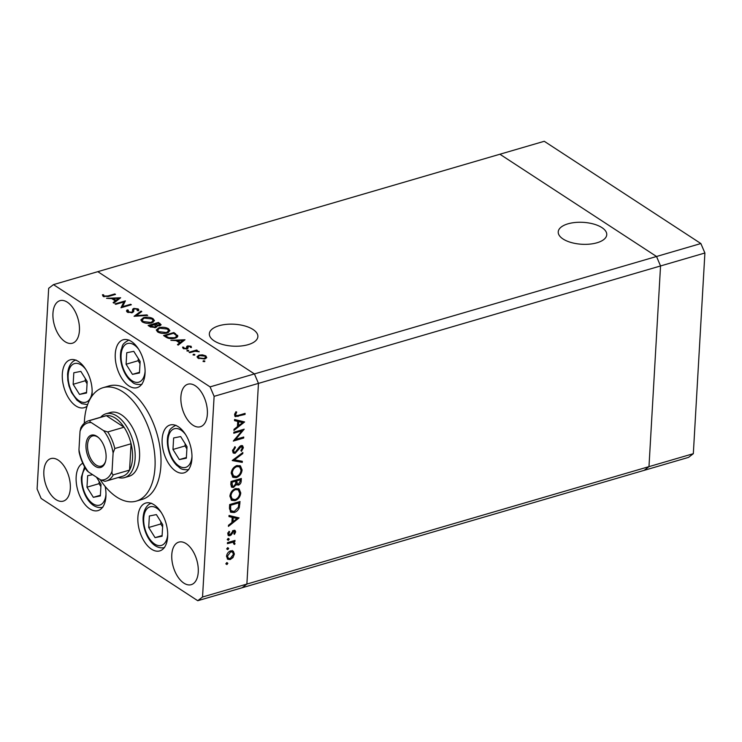 <?xml version="1.0" encoding="UTF-8"?>
<svg xmlns="http://www.w3.org/2000/svg" width="742" height="742" viewBox="0 0 742 742"><rect width="100%" height="100%" fill="white"/><g stroke="black" fill="none" stroke-linecap="round" stroke-linejoin="round"><path stroke-width="1.11" d="M92.648 474.695L87.649 475.687L86.981 487.197L93.334 497.316L100.356 495.925L101.014 484.415L96.488 477.199M100.393 495.257L93.334 497.316M99.168 481.475L99.048 483.673L100.893 486.613M99.048 483.673L86.981 487.197M79.505 394.41L86.517 393.019L87.185 381.509L80.832 371.38L73.81 372.772L73.152 384.291L79.505 394.41L86.564 392.351M85.339 378.559L85.209 380.767L87.055 383.707M85.209 380.767L73.152 384.291M126.094 364.239L132.447 374.367L139.468 372.966L140.136 361.456L133.773 351.337L126.761 352.728L126.094 364.239L138.16 360.714L140.006 363.654M138.281 358.516L138.16 360.714M139.505 372.298L132.447 374.367M172.969 449.466L179.323 459.586L186.344 458.194L187.012 446.684L180.658 436.556L173.637 437.956L172.969 449.466L185.036 445.942L186.882 448.882M185.166 443.744L185.036 445.942M186.381 457.526L179.323 459.586M155.059 537.625L162.081 536.234L162.739 524.715L156.386 514.596L149.374 515.987L148.706 527.497L155.059 537.625L162.118 535.557M160.893 521.774L160.773 523.973L162.619 526.913M160.773 523.973L148.706 527.497M563.03 238.98A24.3 10.982 -176.7 0 1 558.225 231.903A24.3 10.982 -176.7 0 1 575.143 222.489A24.3 10.982 -176.7 0 1 601.938 227.618A24.3 10.982 -176.7 0 1 606.752 234.695A24.3 10.982 -176.7 0 1 589.834 244.118A24.3 10.982 -176.7 0 1 563.03 238.98M253.059 329.504A24.3 10.982 3.3 0 0 226.264 324.375A24.3 10.982 3.3 0 0 209.346 333.789A24.3 10.982 3.3 0 0 214.15 340.866A24.3 10.982 3.3 0 0 240.955 346.004A24.3 10.982 3.3 0 0 257.873 336.59A24.3 10.982 3.3 0 0 253.059 329.504M700.865 243.543L704.9 253.003L693.325 453.687L688.539 457.378L644.186 470.335L242.096 587.766L246.882 584.065L258.457 383.382L254.423 373.922L700.865 243.543L544.257 141.286L499.904 154.234L656.522 256.491L660.547 265.951L648.981 466.635L644.186 470.335L648.981 466.635L660.547 265.951L656.522 256.491L499.904 154.234L97.814 271.665L254.423 373.922L210.079 386.879L53.461 284.622L48.675 288.313L37.1 488.997L41.135 498.457L197.743 600.714L202.538 597.013L214.113 396.339L210.079 386.879M704.9 253.003L214.113 396.339M693.325 453.687L202.538 597.013M124.573 477.598L129.015 476.308A33.242 18.346 -106.3 0 0 139.542 457.36A33.242 18.346 -106.3 0 0 130.694 424.6A33.242 18.346 -106.3 0 0 110.373 412.487L105.939 413.776A33.242 18.346 73.7 0 1 126.261 425.899A33.242 18.346 73.7 0 1 135.109 458.649A33.242 18.346 73.7 0 1 124.573 477.598A33.242 18.346 73.7 0 1 118.266 477.514M100.133 479.573A59.1 32.62 -106.3 0 0 136.259 501.119A59.1 32.62 -106.3 0 0 154.985 467.441A59.1 32.62 -106.3 0 0 139.255 409.213A59.1 32.62 -106.3 0 0 103.119 387.667A59.1 32.62 -106.3 0 0 84.403 421.354A59.1 32.62 -106.3 0 0 84.31 423.209M136.259 501.119L142.176 499.394A59.1 32.62 -106.3 0 0 160.893 465.707A59.1 32.62 -106.3 0 0 145.163 407.488A59.1 32.62 -106.3 0 0 109.037 385.942L103.119 387.667M167.655 536.689A24.931 13.764 -106.3 0 0 161.023 512.128A24.931 13.764 -106.3 0 0 145.775 503.039A24.931 13.764 -106.3 0 0 137.882 517.248A24.931 13.764 -106.3 0 0 144.514 541.818A24.931 13.764 -106.3 0 0 159.753 550.907A24.931 13.764 -106.3 0 0 167.655 536.689M82.789 463.231A24.931 13.764 -106.3 0 0 76.157 476.948A24.931 13.764 -106.3 0 0 82.789 501.509A24.931 13.764 -106.3 0 0 98.037 510.598A24.931 13.764 -106.3 0 0 105.93 496.389A24.931 13.764 -106.3 0 0 105.151 486.446M91.804 396.321A24.931 13.764 -106.3 0 0 92.101 393.483A24.931 13.764 -106.3 0 0 85.46 368.913A24.931 13.764 -106.3 0 0 70.221 359.824A24.931 13.764 -106.3 0 0 62.319 374.042A24.931 13.764 -106.3 0 0 68.96 398.602A24.931 13.764 -106.3 0 0 84.198 407.692A24.931 13.764 -106.3 0 0 87.092 406.134M145.042 373.43A24.931 13.764 -106.3 0 0 138.411 348.87A24.931 13.764 -106.3 0 0 123.172 339.78A24.931 13.764 -106.3 0 0 115.27 353.99A24.931 13.764 -106.3 0 0 121.901 378.55A24.931 13.764 -106.3 0 0 137.149 387.639A24.931 13.764 -106.3 0 0 145.042 373.43M191.928 458.658A24.931 13.764 -106.3 0 0 185.287 434.098A24.931 13.764 -106.3 0 0 170.048 425.008A24.931 13.764 -106.3 0 0 162.146 439.218A24.931 13.764 -106.3 0 0 168.786 463.778A24.931 13.764 -106.3 0 0 184.025 472.867A24.931 13.764 -106.3 0 0 191.928 458.658M207.361 414.119A22.158 12.234 -106.3 0 0 201.462 392.286A22.158 12.234 -106.3 0 0 187.911 384.208A22.158 12.234 -106.3 0 0 180.89 396.84A22.158 12.234 -106.3 0 0 186.789 418.673A22.158 12.234 -106.3 0 0 200.34 426.752A22.158 12.234 -106.3 0 0 207.361 414.119M70.314 488.496A22.158 12.234 -106.3 0 0 64.415 466.662A22.158 12.234 -106.3 0 0 50.873 458.584A22.158 12.234 -106.3 0 0 43.852 471.216A22.158 12.234 -106.3 0 0 49.751 493.05A22.158 12.234 -106.3 0 0 63.293 501.128A22.158 12.234 -106.3 0 0 70.314 488.496M198.253 572.036A22.158 12.234 -106.3 0 0 192.354 550.193A22.158 12.234 -106.3 0 0 178.813 542.114A22.158 12.234 -106.3 0 0 171.782 554.747A22.158 12.234 -106.3 0 0 177.69 576.59A22.158 12.234 -106.3 0 0 191.232 584.668A22.158 12.234 -106.3 0 0 198.253 572.036M79.422 330.589A22.158 12.234 -106.3 0 0 73.523 308.746A22.158 12.234 -106.3 0 0 59.972 300.668A22.158 12.234 -106.3 0 0 52.951 313.3A22.158 12.234 -106.3 0 0 58.85 335.134A22.158 12.234 -106.3 0 0 72.401 343.221A22.158 12.234 -106.3 0 0 79.422 330.589M241.911 430.87L233.786 433.245L233.841 432.206L244.192 429.182L235.594 439.385L243.738 437.01L243.682 438.04L233.331 441.063L241.911 430.87L240.835 430.165M235.121 453.316L233.48 453.139L232.506 450.839L234.973 446.684L235.437 447.5L233.563 450.533L234.184 452.166L235.195 452.277L239.518 446.712L241.131 445.608L242.615 445.757L243.385 447.741L241.456 451.322L240.872 450.57L242.328 447.936L241.113 446.628L235.121 453.316L232.96 452.657M240.51 445.877L241.864 446.703L240.232 446.053M232.209 460.55L242.847 452.509L242.782 453.612L234.407 459.836L242.337 461.292L242.272 462.396L232.209 460.55M231.216 473.192C231.717 469.417 233.628 466.866 236.958 465.549L240.427 465.902L242.105 469.927C241.623 473.748 239.694 476.318 236.318 477.635L232.951 477.31L231.216 473.192L232.552 475.603L236.373 476.605C239.091 475.501 240.64 473.396 241.039 470.289L239.592 466.839L236.902 466.579C234.203 467.683 232.663 469.769 232.283 472.839L233.656 476.327M229.89 496.222C230.391 492.447 232.302 489.896 235.631 488.579L239.1 488.932L240.77 492.957C240.287 496.778 238.358 499.347 234.982 500.664L231.625 500.34L229.89 496.222M229.037 515.467L239.072 517.907L228.415 526.393L228.48 525.262L231.894 522.591L232.19 517.378L228.972 516.59L229.037 515.467M226.125 563.846L227.043 562.64L227.85 563.345L226.931 564.56L226.125 564.031M227.043 562.64L227.85 563.345L226.867 562.705M197.743 600.714L242.096 587.766L246.882 584.065L258.457 383.382L254.423 373.922L97.814 271.665L53.461 284.622M230.697 550.833L233.313 551.204L234.379 554.042L232.951 557.604L230.196 559.542L227.757 559.273L226.551 556.324C226.904 553.606 228.286 551.779 230.697 550.833M226.978 548.941L227.896 547.726L228.703 548.44L227.785 549.646L226.987 549.126M227.896 547.726L228.703 548.44L227.729 547.8M232.793 541.076L234.991 543.469L234.676 544.442L233.906 544.109L233.591 542.587L232.543 542.346L227.414 543.663L227.479 542.625L235.038 540.417L234.268 541.985M227.516 539.638L228.434 538.432L229.241 539.137L228.323 540.352L227.525 539.824M228.434 538.432L229.241 539.137L228.267 538.497M233.795 530.335L235.066 530.437L235.659 531.875L234.463 534.351L233.851 533.832L234.732 532.153L233.776 531.355L231.077 535.093L228.527 535.696L227.84 533.999L229.009 531.3L229.668 531.773L228.777 533.674L229.909 534.806L233.795 530.335M234.732 532.153L232.914 530.79M228.109 534.008L229.909 534.806M234.166 512.518L230.743 512.24L229.464 508.112L229.668 504.541L240.018 501.518L239.304 507.611C238.219 510.218 236.512 511.85 234.166 512.518L233.062 511.794L230.261 511.832M230.818 484.628L231.003 481.512L241.345 478.488L241.215 480.733C241.215 482.838 240.287 484.313 238.442 485.147L236.318 484.452L233.544 487.448L231.801 487.281L230.818 484.628M236.819 485.008L235.566 483.969L235.845 481.113L232.005 482.235L232.543 486.279L233.6 486.409L235.566 483.988M234.574 419.508L244.61 421.948L233.943 430.434L234.008 429.312L237.421 426.641L237.728 421.419L234.509 420.64L234.574 419.508M235.641 414.583L236.058 415.585L238.219 415.399L245.101 413.387L245.045 414.426L235.27 416.652L234.583 414.834L235.937 411.708L236.698 412.088L235.641 414.583L234.732 413.99M123.877 301.966L115.752 304.331L115.056 303.886L125.407 300.862L122.504 306.669L130.657 304.285L131.343 304.739L121.002 307.763L123.877 301.966L123.738 304.359M133.755 309.562L132.243 312.707L127.234 312.085L126.474 310.972L127.151 309.887L128.329 310.165L128.301 311.779L131.566 312.252L132.308 311.77L132.707 309.145L133.848 308.403L138.17 308.941L138.847 309.933L138.466 310.796L137.205 310.573L137.029 309.201L134.58 308.839L133.755 309.562L133.764 310.954M127.745 312.363L127.828 311.028L128.255 312.567M132.456 312.632L132.707 309.145L132.512 312.438L133.662 311.696M137.205 310.573L137.029 309.201M134.061 316.287L141.045 311.074L141.787 311.557L136.203 315.619L146.935 314.914L147.677 315.406L134.061 316.287M142.223 321.87L140.841 319.904L143.549 317.641C147.074 316.806 150.246 317.14 153.037 318.652L154.466 320.655L151.711 322.918C148.168 323.753 145.005 323.401 142.223 321.87M157.666 331.952L156.274 329.986L158.983 327.723C162.517 326.888 165.679 327.222 168.48 328.734L169.909 330.737L167.154 333C163.611 333.826 160.448 333.483 157.666 331.952M170.883 340.328L184.99 339.762L178.21 345.113L177.459 344.622L179.629 342.906L176.132 340.624L170.883 340.328M203.067 361.475L203.289 360.798L204.792 360.964L204.569 361.642L203.067 361.475L203.289 360.798L203.243 361.567M204.755 361.567L204.792 360.964L204.569 361.642M198.995 355.13L202.445 354.852L205.849 355.891L206.749 357.653L204.829 358.942L198.021 358.173L197.01 356.781L198.995 355.13L198.949 355.872M193.068 354.945L193.291 354.268L194.794 354.444L194.58 355.112L193.068 354.945L193.291 354.268L193.245 355.038M194.756 355.047L194.794 354.444L194.58 355.112M189.785 352.673L189.099 352.227L196.658 350.011L197.353 350.465L196.24 350.79L199.208 351.801L195.053 351.254L189.785 352.673M186.938 350.938L187.151 350.261L188.663 350.437L188.44 351.105L186.938 350.938L187.151 350.261L187.105 351.031M188.626 351.04L188.663 350.437L188.44 351.105M187.68 345.902L191.093 346.254L191.455 347.516L190.342 347.395L190.165 346.523L188.412 346.347L187.893 348.397L186.993 348.907L183.153 348.471L182.56 347.117L183.719 347.21L184.044 348.174L186.261 348.471L186.771 346.412L187.68 345.902L187.522 348.694M190.342 347.395L190.165 346.523M187.911 346.672L187.893 348.397M183.719 347.21L184.007 348.861M186.743 348.972L186.715 347.358M177.449 336.877L177.542 335.254C178.163 336.553 177.292 337.536 174.936 338.213C171.458 339.094 168.462 338.723 165.948 337.109L163.555 335.551L173.906 332.527L177.802 336.08M156.701 327.036L156.766 325.84L155.607 327.584L150.209 326.832L148.122 325.469L158.463 322.445L161.144 324.755L159.864 325.775L156.766 325.84L156.998 326.499M106.551 298.321L120.658 297.755L113.869 303.107L113.118 302.615L115.298 300.9L111.792 298.618L106.551 298.321M104.195 296.039L107.933 295.956L114.815 293.943L115.511 294.398L108.517 296.438L103.092 296.318L102.424 294.76L103.63 294.787L104.149 296.791M202.418 355.39L202.445 354.852M205.692 358.618L205.849 355.891M204.133 358.497L205.645 357.227L204.922 356.16L199.681 355.585L198.179 356.8L198.949 357.904L204.133 358.497L204.096 359.119M198.902 358.646L198.949 357.904M196.621 350.678L196.658 350.011M198.837 351.791L198.856 351.328M191.019 347.469L191.093 346.254M186.223 349.065L186.261 348.471M179.564 344.047L179.629 342.906M180.325 342.359L182.922 340.318L177.57 340.559L180.325 342.359L180.26 343.5M182.857 341.45L182.922 340.318M177.514 341.524L177.57 340.559M173.851 333.492L173.906 332.527M173.535 333.288L165.318 335.69L168.666 337.638L174.249 337.758C176.197 337.183 176.837 336.358 176.16 335.282L173.535 333.288M165.262 336.655L165.318 335.69M176.373 337.666L176.16 335.282M174.212 338.398L174.249 337.758M168.629 338.352L168.666 337.638M158.946 328.428L158.983 327.723M168.406 329.995L168.48 328.734M166.458 332.546L168.62 330.811L167.451 329.068L159.688 328.168L157.545 329.967L158.695 331.628L166.458 332.546L166.421 333.186M158.649 332.49L158.695 331.628M158.408 323.41L158.463 322.445M159.113 325.942L159.038 323.818L158.102 323.206L154.781 324.18L159.15 325.33L159.873 324.764L159.818 325.794M155.189 325.488L155.245 324.477M154.726 325.154L154.781 324.18M154.178 324.783L149.875 325.608L154.92 327.129L155.505 325.766L154.178 324.783M155.727 327.547L155.505 325.766M154.883 327.741L154.92 327.129M150.802 327.166L150.858 326.257M149.819 326.573L149.875 325.608M143.503 318.346L143.549 317.641M152.963 319.913L153.037 318.652M151.025 322.464L153.177 320.73L152.017 318.986L144.245 318.086L142.102 319.885L143.252 321.546L151.025 322.464L150.988 323.104M143.206 322.408L143.252 321.546M140.98 312.141L141.045 311.074M136.176 316.157L136.203 315.619M146.907 315.452L146.935 314.914M127.03 311.937L127.151 309.887M131.529 312.864L131.566 312.252M132.252 312.707L132.308 311.77M133.783 309.47L133.848 308.403M138.058 310.722L138.17 308.941M133.718 311.297L133.764 310.546M122.467 307.327L122.504 306.669M130.611 304.953L130.657 304.285M115.223 302.04L115.298 300.9M115.993 300.352L118.581 298.312L113.229 298.553L115.993 300.352L115.928 301.484M118.516 299.443L118.581 298.312M113.174 299.518L113.229 298.553M114.778 294.611L114.815 293.943M103.528 296.568L103.63 294.787M103.778 296.67L103.843 295.659M226.746 562.631L225.828 563.837M232.209 550.481L233.276 553.319M233.387 553.393L234.379 554.042M232.246 557.14L232.951 557.604M229.649 558.624L229.093 558.819L230.196 559.542M229.093 558.819L227.256 558.847M226.542 556.621L228.388 558.309L230.252 558.503L233.452 554.311L232.478 552.048L230.632 551.862L227.488 556.055L228.388 558.309M232.478 552.048L230.141 551.028M226.653 555.508L227.488 556.055M229.695 551.25L230.632 551.862M227.599 547.717L226.681 548.932M233.906 540.751L234.973 541.456M232.765 541.057L234.991 543.469M233.888 542.745L233.582 543.719M233.962 543.969L234.676 544.442M233.591 542.587L232.543 542.346M231.439 541.623L230.159 541.846M228.137 538.414L227.219 539.629M234.416 530.242L235.659 531.875M233.628 531.43L232.673 530.632M232.348 531.365L233.071 531.838M231.504 532.793L232.227 533.266M230.326 534.602L231.077 535.093M229.974 534.379L228.777 535.112L229.881 535.826M228.777 535.112L228.063 535.195M228.981 531.328L229.668 531.773M227.989 533.164L228.777 533.674M227.673 532.96L228.805 534.082M237.672 517.564L236.698 518.324M232.626 521.505L231.921 522.062M229 516.144L232.19 517.378M231.977 521.088L232.988 521.737L237.05 518.556L232.098 517.313M232.116 516.905L233.22 517.628L232.988 521.737M237.05 518.556L233.22 517.628M238.859 501.861L238.803 502.798M238.432 507.036L239.304 507.611M233.572 511.628L233.062 511.794M229.464 508.233L230.567 510.589L234.231 511.479L238.358 507.296L238.896 502.863L230.669 505.265L230.669 509.8L231.662 511.303M237.82 502.158L238.896 502.863M229.668 504.606L230.669 505.265M229.566 509.077L230.669 509.8M238.507 488.626L239.675 492.234L240.77 492.957M234.398 499.774L233.878 499.95L234.982 500.664M233.878 499.95L231.096 499.923M229.89 496.25L231.226 498.633L235.047 499.635C237.765 498.531 239.314 496.426 239.712 493.319L238.265 489.868L235.576 489.609C232.877 490.703 231.337 492.799 230.957 495.869L232.329 499.357M238.265 489.868L235.131 488.746M230.001 495.248L230.957 495.869M234.602 488.978L235.576 489.609M240.185 478.831L240.13 479.768M237.95 484.174L237.338 484.424L238.442 485.147M237.338 484.424L236.355 484.517M233.081 486.464L232.441 486.724L233.544 487.448M232.441 486.724L231.291 486.798M230.827 484.433L232.543 486.279M235.77 480.779L236.865 481.493L237.459 484.007L238.479 484.118L240.148 481.233L240.222 479.833L236.911 480.807L235.835 480.102L235.752 481.048M235.78 482.189L237.459 484.007M239.147 479.128L240.222 479.833M236.911 480.807L236.865 481.493M234.769 480.408L235.845 481.113M230.91 483.051L231.912 483.71M230.994 481.577L232.005 482.235M239.833 465.605L241.002 469.204L242.105 469.927M235.724 476.744L235.214 476.921L236.318 477.635M235.214 476.921L232.422 476.893M239.592 466.839L236.457 465.716M231.328 472.218L232.283 472.839M235.937 465.948L236.902 466.579M242.022 453.121L242.782 453.612M233.647 459.344L234.407 459.836M241.206 461.088L242.272 462.396M241.169 461.682L232.617 460.105M234.639 446.981L235.437 447.5M232.654 449.94L233.563 450.533M232.534 450.579L234.184 452.166M241.957 445.525L242.282 447.018L243.385 447.741M239.045 447.333L239.731 447.778M237.904 449.17L238.609 449.624M234.639 452.323L234.018 452.592M242.124 429.785L241.456 430.573M234.945 438.967L235.594 439.385M242.606 437.344L243.682 438.04M235.566 439.366L234.277 439.746M243.2 421.614L242.226 422.365M238.163 425.556L237.459 426.103M234.537 420.195L237.728 421.419M237.514 425.129L238.516 425.787L242.588 422.606L237.625 421.354M237.653 420.955L238.757 421.669L238.516 425.787M242.588 422.606L238.757 421.669M243.97 413.721L245.045 414.426M237.329 415.631L234.806 416.141M235.001 413.248L235.835 413.786M234.62 414.453L236.058 415.585M85.998 444.746A16.806 9.275 73.7 0 1 98.398 437.492A16.806 9.275 73.7 0 1 106.078 457.851A16.806 9.275 73.7 0 1 105.466 461.672A16.806 9.275 73.7 0 1 93.807 465.234A16.806 9.275 73.7 0 1 85.998 444.746M98.769 437.826A15.703 8.663 -106.3 0 0 92.527 435.971A15.703 8.663 -106.3 0 0 87.547 444.922A15.703 8.663 -106.3 0 0 91.73 460.392A15.703 8.663 -106.3 0 0 101.329 466.115A15.703 8.663 -106.3 0 0 105.596 461.19M112.051 471.263C111.754 473.099 112.172 474.286 113.303 474.834A31.396 17.326 73.7 0 1 106.319 481.011L122.578 476.262A31.396 17.326 -106.3 0 0 129.562 470.085A31.396 17.326 -106.3 0 0 132.53 458.361A31.396 17.326 -106.3 0 0 131.084 443.762A31.396 17.326 -106.3 0 0 124.025 427.207L106.375 415.687A31.396 17.326 -106.3 0 0 104.974 415.984L88.715 420.733A31.396 17.326 73.7 0 1 90.116 420.436C89.532 421.168 89.93 421.901 91.322 422.615A29.55 16.305 -106.3 0 0 80.025 431.343L78.967 449.661A29.55 16.305 -106.3 0 0 88.474 471.968L100.754 479.981A29.55 16.305 -106.3 0 0 112.051 471.263L113.109 452.945A29.55 16.305 -106.3 0 0 103.602 430.638L91.322 422.615M103.602 430.638L107.766 431.955L124.025 427.207A31.396 17.326 -106.3 0 0 106.375 415.687L90.116 420.436M113.303 474.834L129.562 470.085L131.084 443.762L114.815 448.511L113.109 452.945M100.671 417.245A33.242 18.346 73.7 0 1 105.939 413.776M80.025 431.343L80.795 427.911C82.687 424.183 85.321 421.79 88.715 420.733M88.474 471.968L87.046 470.743C83.28 465.299 80.618 459.038 79.079 451.952L78.967 449.661M104.919 481.308L106.319 481.011A31.396 17.326 73.7 0 1 104.919 481.308L100.754 479.981M85.441 468.276A20.127 11.111 -106.3 0 0 81.982 477.959A20.127 11.111 -106.3 0 0 92.787 503.623A20.127 11.111 -106.3 0 0 105.985 494.172M85.766 369.395A20.127 11.111 -106.3 0 0 68.143 375.044A20.127 11.111 -106.3 0 0 78.958 400.708A20.127 11.111 -106.3 0 0 92.156 391.266M138.717 349.343A20.127 11.111 -106.3 0 0 127.995 343.398A20.127 11.111 -106.3 0 0 122.189 365.018A20.127 11.111 -106.3 0 0 138.225 382.297A20.127 11.111 -106.3 0 0 145.098 371.213M185.593 434.571A20.127 11.111 -106.3 0 0 174.88 428.626A20.127 11.111 -106.3 0 0 169.065 450.246A20.127 11.111 -106.3 0 0 185.11 467.525A20.127 11.111 -106.3 0 0 191.974 456.441M161.32 512.601A20.127 11.111 -106.3 0 0 143.707 518.259A20.127 11.111 -106.3 0 0 154.512 543.923A20.127 11.111 -106.3 0 0 167.711 534.472M187.884 348.406L187.939 347.423M175.409 334.577L175.464 333.548M166.143 337.239L166.199 336.274M159.836 325.784L159.975 323.429M107.896 296.615L107.933 295.956M228.879 542.216L229.955 542.921M238.878 503.187L239.889 503.846M229.593 505.933L230.595 506.582M240.213 480.083L241.215 480.733M236.948 415.743L238.052 416.466M107.766 431.955A31.396 17.326 73.7 0 1 114.815 448.511M84.597 466.829L81.397 477.097C80.748 491.445 90.172 510.106 102.841 507.278M76.064 360.046C73.393 360.482 68.431 363.97 67.559 374.191L67.81 380.368L68.987 386.007L71.52 392.527L76.936 400.207L81.759 403.657L87.593 404.659M129.006 339.994C120.64 344.594 123.107 345.976 121.094 349.909C120.028 354.834 120.306 360.185 121.929 365.945C123.654 371.798 126.325 376.556 129.933 380.21C133.467 382.557 133.013 384.671 141.165 384.504L141.954 384.319M175.882 425.222C167.516 429.822 169.983 431.204 167.97 435.137C166.904 440.062 167.182 445.404 168.814 451.173C170.53 457.026 173.201 461.784 176.809 465.429C180.352 467.785 179.889 469.89 188.051 469.732L188.83 469.547M151.618 503.252C148.947 503.697 143.985 507.185 143.113 517.397C142.473 531.745 151.897 550.406 164.557 547.577M205.645 357.227L205.562 358.683M198.179 356.8L198.095 358.219M187.856 346.885L187.754 348.536M183.645 347.506L183.571 348.694M186.836 347.952L186.78 348.963M168.62 330.811L168.517 332.472M157.545 329.967L157.434 331.795M153.177 320.73L153.075 322.39M142.102 319.885L142 321.713M137.493 309.878L137.456 310.61M133.745 309.674L133.625 311.621M234.407 531.43L233.303 530.706"/></g></svg>
